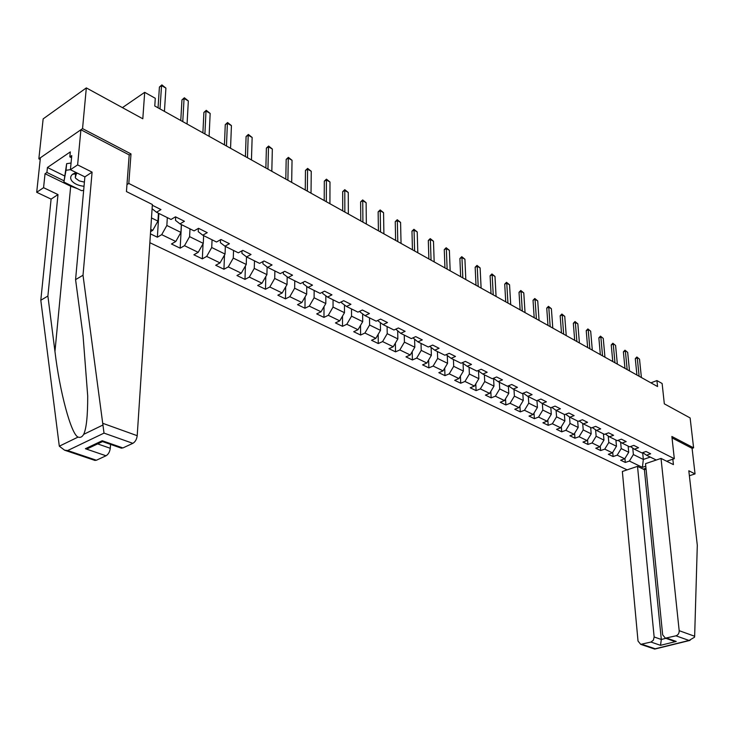 <?xml version="1.0" encoding="UTF-8"?>
<svg xmlns="http://www.w3.org/2000/svg" width="734" height="734" viewBox="0 0 734 734"><rect width="100%" height="100%" fill="white"/><g stroke="black" fill="none" stroke-linecap="round" stroke-linejoin="round"><path stroke-width="1.1" d="M149.864 242.706L627.12 469.87M129.184 155.122L131.001 153.929L82.547 128.615L38.847 158.847L40.214 159.517M38.847 158.847L43.15 118.88L86.328 87.906L142.809 118.78L144.69 92.328L122.431 107.632M689.382 475.733L695.043 473.898L692.089 448.346L693.602 447.832L690.125 417.94L664.325 403.838L662.123 383.497L656.93 380.579L650.911 382.836M82.547 128.615L86.328 87.906M693.602 447.832L671.876 436.482L674.307 458.704L666.701 461.255M645.975 468.2L643.241 469.118M674.307 458.704L128.808 183.454L126.964 184.619M642.709 452.621L646.498 455.208L650.654 453.786L646.021 451.483L641.865 452.906L634.369 449.199L638.543 447.749L633.818 445.391L629.644 446.85L622.001 443.061L626.185 441.584L621.368 439.18L617.175 440.666L609.367 436.794L613.569 435.299L608.651 432.84L604.44 434.354L596.476 430.408L600.696 428.876L595.678 426.371L591.448 427.913L583.31 423.876L587.549 422.316L582.42 419.756L578.181 421.334L569.868 417.215L574.126 415.618L568.887 413.013L564.63 414.609L556.143 410.407L560.409 408.783L555.06 406.113L550.784 407.746L542.114 403.452L546.399 401.792L540.93 399.067L536.637 400.736L527.774 396.342L532.077 394.653L526.489 391.864L522.177 393.571L513.121 389.075L517.442 387.35L511.717 384.497L507.405 386.24L498.138 381.652L502.469 379.891L496.624 376.973L492.294 378.744L482.825 374.056L487.165 372.257L481.183 369.266L476.834 371.083L467.145 366.284L471.503 364.44L465.384 361.394L461.025 363.247L451.107 358.33L455.484 356.449L449.217 353.329L444.841 355.219L434.702 350.191L439.079 348.274L432.665 345.072L428.28 347.008L417.894 341.861L422.289 339.897L415.728 336.622L411.324 338.603L400.691 333.328L405.095 331.328L398.369 327.97L393.965 329.997L383.065 324.593L387.479 322.538L380.588 319.106L376.175 321.171L365.009 315.638L369.431 313.537L362.367 310.014L357.944 312.133L346.494 306.463L350.925 304.307L343.686 300.701L339.255 302.867L327.52 297.05L331.961 294.848L324.538 291.15L320.097 293.371L308.06 287.407L312.5 285.15L304.885 281.351L300.445 283.627L288.095 277.507L292.545 275.195L284.728 271.296L280.278 273.626L267.607 267.341L272.057 264.974L264.038 260.974L259.579 263.368L246.569 256.918L251.028 254.487L242.789 250.377L238.33 252.826L224.971 246.202L229.43 243.716L220.962 239.495L216.512 242.009L202.777 235.201L207.236 232.65L198.538 228.311L194.088 230.889L179.977 223.898L184.427 221.273L175.49 216.814L171.031 219.466L156.535 212.273L160.975 209.575L152.323 205.263M646.498 455.208L656.242 460.034M645.782 466.218L642.397 467.356L629.377 461.053L625.313 462.448L624.937 458.438M150.442 233.871L157.37 237.201L161.7 234.66L175.793 241.486L171.462 243.991L180.16 248.175L184.491 245.688L198.208 252.331L193.877 254.781L202.336 258.854L206.676 256.432L220.035 262.9L215.704 265.277L223.943 269.25L228.274 266.882L241.284 273.186L236.954 275.516L244.982 279.379L249.312 277.076L261.992 283.205L257.662 285.48L265.488 289.242L269.818 286.994L282.177 292.976L277.847 295.196L285.471 298.866L289.802 296.674L301.848 302.5L297.527 304.665L304.959 308.243L309.28 306.106L321.033 311.785L316.712 313.904L323.969 317.391L328.291 315.299L339.75 320.85L335.438 322.914L342.512 326.318L346.824 324.272L358.008 329.694L353.705 331.713L360.614 335.034L364.917 333.034L375.836 338.319L371.542 340.292L378.285 343.54L382.579 341.585L393.25 346.742L388.956 348.678L395.543 351.852L399.828 349.934L410.242 354.972L405.966 356.862L412.407 359.963L416.683 358.091L426.849 363.018L422.582 364.862L428.876 367.89L433.143 366.055L443.079 370.872L438.822 372.679L444.969 375.643L449.226 373.845L458.943 378.551L454.695 380.322L460.713 383.212L464.952 381.46L474.458 386.056L470.219 387.791L476.1 390.616L480.33 388.901L489.624 393.396L485.403 395.094L491.147 397.865L495.367 396.176L504.46 400.581L500.249 402.241L505.873 404.957L510.075 403.296L518.975 407.609L514.782 409.242L520.287 411.884L524.471 410.269L533.178 414.481L528.994 416.086L534.389 418.674L538.563 417.086L547.087 421.215L542.921 422.784L548.197 425.325L552.353 423.766L560.703 427.803L556.546 429.344L561.712 431.831L565.859 430.308L574.034 434.262L569.896 435.767L574.961 438.207L579.089 436.712L587.09 440.583L582.97 442.061L587.934 444.446L592.044 442.978L599.889 446.777L595.788 448.226L600.641 450.566L604.743 449.125L612.431 452.85L608.339 454.273L613.101 456.566L617.184 455.153L624.717 458.796L620.643 460.2L625.313 462.448M150.745 229.357L152.764 230.329L150.589 231.623M144.69 92.328L155.287 98.292L154.773 105.99L657.563 386.552L656.93 380.579M628.148 446.107L628.726 452.272L621.212 448.584L620.615 442.107M630.506 446.547L634.369 449.199M624.717 458.796L628.726 452.272M617.184 455.153L621.212 448.584M615.909 440.042L616.468 446.254L608.807 442.492L608.229 436.014M618.056 440.354L622.001 443.061M612.431 452.85L616.468 446.254M604.743 449.125L608.807 442.492M603.421 433.849L603.963 440.116L596.146 436.271L595.595 429.794M605.348 434.023L609.367 436.794M599.889 446.777L603.963 440.116M592.044 442.978L596.146 436.271M590.677 427.527L591.2 433.849L583.218 429.922L582.695 423.454M592.375 427.573L596.476 430.408M587.09 440.583L591.2 433.849M579.089 436.712L583.218 429.922M577.676 421.087L578.181 427.454L570.024 423.445L569.529 416.976M579.135 420.977L583.31 423.876M574.034 434.262L578.181 427.454M565.859 430.308L570.024 423.445M564.4 414.499L564.877 420.921L556.556 416.829L556.088 410.37M565.602 414.242L569.868 417.215M560.703 427.803L564.877 420.921M552.353 423.766L556.556 416.829M550.839 407.728L551.298 414.251L542.802 410.077L542.362 403.572M551.784 407.361L556.143 410.407M547.087 421.215L551.298 414.251M538.563 417.086L542.802 410.077M536.976 400.599L537.426 407.443L528.746 403.177L528.333 396.617M537.664 400.333L542.114 403.452M533.178 414.481L537.426 407.443M524.471 410.269L528.746 403.177M522.819 393.314L523.259 400.489L514.387 396.131L514.002 389.515M523.232 393.149L527.774 396.342M518.975 407.609L523.259 400.489M510.075 403.296L514.387 396.131M508.35 385.855L508.781 393.378L499.716 388.919L499.349 382.249M508.488 385.809L513.121 389.075M504.46 400.581L508.781 393.378M495.367 396.176L499.716 388.919M493.587 378.423L493.982 386.112L484.715 381.561L484.385 374.826M493.404 378.294L498.138 381.652M489.624 393.396L493.982 386.112M480.33 388.901L484.715 381.561M478.495 370.973L478.852 378.68L469.375 374.028L469.081 367.239M477.972 370.606L482.825 374.056M474.458 386.056L478.852 378.68M464.952 381.46L469.375 374.028M463.062 363.367L463.383 371.083L453.695 366.321L453.428 359.476M462.2 362.743L467.145 366.284M458.943 378.551L463.383 371.083M449.226 373.845L453.695 366.321M451.107 358.33L446.134 354.66M447.281 355.577L447.566 363.321L437.647 358.449L437.409 351.54M443.079 370.872L447.566 363.321M433.143 366.055L437.647 358.449M434.702 350.191L429.739 346.365M431.133 347.622L431.372 355.366L421.224 350.384L421.032 343.411M426.849 363.018L431.372 355.366M416.683 358.091L421.224 350.384M417.894 341.861L412.948 337.869M414.609 339.484L414.811 347.237L404.425 342.136L404.26 335.099M410.242 354.972L414.811 347.237M399.828 349.934L404.425 342.136M400.691 333.328L395.764 329.162M397.69 331.153L397.856 338.906L387.213 333.686L387.093 326.593M393.25 346.742L397.856 338.906M382.579 341.585L387.213 333.686M383.065 324.593L378.175 321.015L378.166 320.244M380.377 322.621L380.487 330.383L369.597 325.034L369.514 317.877M375.836 338.319L380.487 330.383M364.917 333.034L369.597 325.034M365.009 315.638L360.137 312.06L360.137 311.088M362.642 313.895L362.706 321.648L351.549 316.171L351.513 308.95M358.008 329.694L362.706 321.648M346.824 324.272L351.549 316.171M346.494 306.463L341.659 302.885L341.659 301.692M344.466 304.959L344.485 312.702L333.053 307.087L333.062 299.802M339.75 320.85L344.485 312.702M328.291 315.299L333.053 307.087M327.52 297.05L322.712 293.472L322.721 292.059M325.841 295.802L325.813 303.537L314.097 297.784L314.152 290.425M321.033 311.785L325.813 303.537M309.28 306.106L314.097 297.784M308.06 287.407L303.289 283.829L303.307 282.159M306.757 286.425L306.674 294.141L294.655 288.233L294.765 280.81M301.848 302.5L306.674 294.141M289.802 296.674L294.655 288.233M288.095 277.507L283.361 273.929L283.397 271.993M287.178 276.81L287.049 284.498L274.718 278.452L274.883 270.947M282.177 292.976L287.049 284.498M269.818 286.994L274.718 278.452M267.607 267.341L262.91 263.772L262.974 261.543M267.103 266.965L266.919 274.617L254.267 268.405L254.487 260.836M261.992 283.205L266.919 274.617M249.312 277.076L254.267 268.405M246.569 256.918L241.926 253.349L242.009 250.808M246.496 256.854L246.257 264.469L233.274 258.102L233.55 250.459M241.284 273.186L246.257 264.469M228.274 266.882L233.274 258.102M224.971 246.202L220.374 242.651L220.494 239.761M225.356 246.395L225.054 254.065L211.722 247.514L212.062 239.807M220.035 262.9L225.054 254.065M206.676 256.432L211.722 247.514M202.777 235.201L198.235 231.66L198.391 228.393M203.639 235.632L203.281 243.367L189.592 236.651L189.996 228.861M198.208 252.331L203.281 243.367M184.491 245.688L189.592 236.651M179.977 223.898L175.49 220.356L175.683 216.915M181.344 224.576L180.913 232.394L166.847 225.485L167.324 217.622M175.793 241.486L180.913 232.394M161.7 234.66L166.847 225.485M156.535 212.273L152.103 208.75L152.333 205.263M158.434 213.218L157.938 221.108L151.488 217.943M152.764 230.329L157.938 221.108M131.001 153.929L128.808 183.454M642.654 452.639L643.333 459.438L650.278 457.08M632.754 448.089L633.378 454.557L643.333 459.438L642.397 467.356M629.377 461.053L633.378 454.557M157.37 237.201L158.874 213.429M180.16 248.175L181.454 224.622M202.336 258.854L203.052 243.78M223.943 269.25L224.503 255.037M244.982 279.379L245.413 265.956M265.488 289.242L265.8 276.562M285.471 298.866L285.682 286.866M304.959 308.243L305.087 296.894M323.969 317.391L324.015 306.638M342.512 326.318L342.503 316.125M360.614 335.034L360.541 325.355M378.285 343.54L378.166 334.355M395.543 351.852L395.378 343.117M412.407 359.963L412.196 351.669M428.876 367.89L428.628 360.009M444.969 375.643L444.703 368.138M460.713 383.212L460.42 376.074M476.1 390.616L475.788 383.827M491.147 397.865L490.817 391.396M505.873 404.957L505.533 398.791M520.287 411.884L519.929 406.021M534.389 418.674L534.022 413.086M548.197 425.325L547.821 419.995M561.712 431.831L561.345 426.748M574.961 438.207L574.584 433.363M587.934 444.446L587.549 439.831M600.641 450.566L600.265 446.162M613.101 456.566L612.725 452.364M160.012 108.916L161.535 85.603L159.416 87.043L161.875 84.896L165.912 88.108L164.434 111.375M158.049 107.815L159.416 87.043M165.912 88.108L161.535 85.603L161.875 84.896M76.052 172.508L72.565 174.252C70.308 176.215 70.06 178.435 71.822 180.903C74.382 183.876 78.446 185.674 84.025 186.289M77.382 173.169L76.318 173.839L75.29 177.564L75.795 178.39L79.281 180.903L84.401 182.115M83.658 190.354L81.547 190.666L63.904 182.078L66.647 163.682L71.06 163.021M63.904 182.078L65.996 170.306L70.427 169.646M66.647 163.682L65.996 170.306M77.437 188.656L70.693 186.216L45.04 173.729L43.572 187.684L57.986 194.574L47.894 296.05L40.801 300.252L59.307 446.189L64.601 450.199L67.675 450.538L96.402 460.236L94.347 460.227M47.894 296.05L54.958 351.485C59.647 391.396 71.079 434.308 78.07 437.079C80.281 437.914 82.144 437.014 83.658 434.372C86.401 428.638 87.75 415.829 87.704 395.956L83.08 335.97L75.574 279.636L84.878 176.876L70.418 169.71L71.767 155.599L69.84 156.911L70.317 151.901L47.426 167.508L46.912 172.462L64.032 180.812M43.572 187.684L36.7 192.29L40.398 157.773L80.905 129.753L129.202 154.929L126.441 191.565L152.369 204.511L137.203 435.693C136.726 439.327 135.276 441.868 132.854 443.336L122.89 447.951L120.697 447.933M57.986 194.574L51.096 199.116L36.7 192.29M40.801 300.252L51.096 199.116M132.854 443.336L104.017 433.115L83.015 275.232L92.089 172.132L77.62 164.893L70.418 169.71M77.62 164.893L80.905 129.753M45.04 173.729L46.912 172.462M92.089 172.132L84.878 176.876M83.015 275.232L75.574 279.636M97.64 443.896L110.274 448.281C109.788 451.85 108.366 454.355 106.026 455.777L96.402 460.236M110.274 448.281L110.568 444.391M71.565 157.773L69.84 156.911M47.426 167.508L64.509 175.894M103.081 441.776L102.219 440.73L122.89 447.951M106.026 455.777L85.383 448.722L87.988 448.474L93.291 445.96M694.648 636.25L694.511 637.222L689.052 640.461L675.95 635.818C678.143 635.002 679.225 633.295 679.179 630.68L694.648 636.25L697.3 545.243L688.813 470.778L695.043 473.898M646.067 469.127L644.406 469.687L637.516 466.356L622.359 471.476L638.02 641.048L640.699 644.351L650.966 642.048L653.379 640.195L654.141 636.984L661.316 639.47L660.527 645.324L650.966 642.048M637.516 466.356L654.141 636.984M672.839 459.2L673.427 464.613L661.031 458.42L645.525 463.659L662.664 634.846L665.389 638.167L675.95 635.818M661.031 458.42L679.179 630.68M692.089 448.346L672.032 437.886M644.406 469.687L661.316 639.47L665.866 638.341M666.711 638.121L676.216 641.443L672.656 640.709M641.947 644.305L655.214 648.783L654.48 649.003M182.766 121.605L184.069 98.503L181.959 99.907L184.362 97.778L188.335 100.943L187.069 124.009M180.775 120.495L181.959 99.907M188.335 100.943L184.069 98.503L184.362 97.778M204.905 133.964L206.006 111.054L203.896 112.43L206.263 110.32L210.163 113.431L209.098 136.304M202.896 132.845L203.896 112.43M210.163 113.431L206.006 111.054L206.263 110.32M226.467 145.993L227.384 123.284L225.265 124.633L227.586 122.541L231.43 125.606L230.549 148.268M224.439 144.864L225.265 124.633M231.43 125.606L227.384 123.284L227.586 122.541M247.477 157.718L248.202 135.203L246.092 136.515L248.367 134.441L252.147 137.46L251.45 159.939M245.422 156.571L246.092 136.515M252.147 137.46L248.202 135.203L248.367 134.441M267.947 169.141L268.497 146.818L266.387 148.094L268.626 146.048L272.342 149.02L271.819 171.297M265.873 167.985L266.387 148.094M272.342 149.02L268.497 146.818L268.626 146.048M287.893 180.27L288.288 158.149L286.177 159.388L288.379 157.36L292.04 160.287L291.673 182.381M285.81 179.105L286.177 159.388M292.04 160.287L288.288 158.149L288.379 157.36M307.353 191.124L307.583 169.187L305.472 170.407L307.638 168.398L311.244 171.288L311.032 193.18M305.252 189.959L305.472 170.407M311.244 171.288L307.583 169.187L307.638 168.398M326.327 201.712L326.41 179.968L324.309 181.151L326.437 179.16L329.979 182.004L329.924 203.722M324.217 200.538L324.309 181.151M329.979 182.004L326.41 179.968L326.437 179.16M344.842 212.043L344.787 190.482L342.686 191.647L344.778 189.675L348.265 192.473L348.356 214.007M342.714 210.86L342.686 191.647M348.265 192.473L344.787 190.482L344.778 189.675M362.917 222.136L362.724 200.749L360.623 201.878L362.679 199.932L366.119 202.694L366.339 224.044M360.779 220.943L360.623 201.878M366.119 202.694L362.724 200.749L362.679 199.932M380.551 231.972L380.23 210.768L378.138 211.878L380.166 209.942L383.552 212.667L383.9 233.843M378.414 230.779L378.138 211.878M383.552 212.667L380.23 210.768L380.166 209.942M397.782 241.587L397.342 220.558L395.25 221.64L397.241 219.723L400.581 222.411L401.048 243.413M395.626 240.385L395.25 221.64M400.581 222.411L397.342 220.558L397.241 219.723M414.609 250.982L414.049 230.118L411.967 231.182L413.93 229.283L417.224 231.935L417.802 252.762M412.453 249.771L411.967 231.182M417.224 231.935L414.049 230.118L413.93 229.283M431.06 260.157L430.381 239.468L428.298 240.513L430.234 238.623L433.482 241.238L434.179 261.9M428.885 258.946L428.298 240.513M433.482 241.238L430.381 239.468L430.234 238.623M447.125 269.121L446.345 248.606L444.272 249.624L446.171 247.753L449.373 250.34L450.171 270.828M444.951 267.91L444.272 249.624M449.373 250.34L446.345 248.606L446.171 247.753M462.833 277.892L461.952 257.542L459.888 258.533L461.759 256.689L464.916 259.23L465.815 279.553M460.658 276.672L459.888 258.533M464.916 259.23L461.952 257.542L461.759 256.689M478.201 286.462L477.219 266.277L475.155 267.249L476.999 265.414L480.119 267.938L481.119 288.086M476.017 285.242L475.155 267.249M480.119 267.938L477.219 266.277L476.999 265.414M493.23 294.848L492.156 274.819L490.092 275.782L491.918 273.956L494.991 276.443L496.074 296.435M491.037 293.628L490.092 275.782M494.991 276.443L492.156 274.819L491.918 273.956M507.928 303.05L506.763 283.186L504.717 284.122L506.506 282.324L509.543 284.774L510.717 304.61M505.735 301.83L504.717 284.122M509.543 284.774L506.763 283.186L506.506 282.324M522.314 311.078L521.067 291.37L519.021 292.288L520.791 290.499L523.782 292.921L525.039 312.601M520.122 309.849L519.021 292.288M523.782 292.921L521.067 291.37L520.791 290.499M536.389 318.932L535.068 299.38L533.031 300.279L534.774 298.509L537.728 300.903L539.068 320.428M534.196 317.712L533.031 300.279M537.728 300.903L535.068 299.38L534.774 298.509M550.179 326.63L548.775 307.225L546.738 308.106L548.463 306.353L551.381 308.72L552.794 328.089M547.977 325.401L546.738 308.106M551.381 308.72L548.775 307.225L548.463 306.353M563.675 334.163L562.198 314.914L560.17 315.776L561.868 314.033L564.749 316.372L566.235 335.585M561.482 332.933L560.17 315.776M564.749 316.372L562.198 314.914L561.868 314.033M576.896 341.539L575.346 322.437L573.327 323.281L575.006 321.556L577.851 323.868L579.41 342.934M574.694 340.31L573.327 323.281M577.851 323.868L575.346 322.437L575.006 321.556M589.852 348.76L588.237 329.814L586.227 330.639L587.87 328.933L590.677 331.208L592.31 350.136M587.65 347.54L586.227 330.639M590.677 331.208L587.87 328.933M602.541 355.843L600.862 337.034L598.861 337.851L600.485 336.154L603.256 338.411L604.954 357.192M600.339 354.623L598.861 337.851M603.256 338.411L600.485 336.154M614.973 362.789L613.239 344.118L611.239 344.925L612.853 343.237L615.587 345.466L617.34 364.101M612.78 361.559L611.239 344.925M615.587 345.466L612.853 343.237M627.166 369.587L625.368 351.063L623.386 351.852L624.973 350.182L627.68 352.384L629.488 370.881M624.973 368.367L623.386 351.852M627.68 352.384L624.973 350.182M639.121 376.258L637.268 357.871L635.286 358.651L636.855 356.99L639.525 359.165L641.397 377.524M636.928 375.037L635.286 358.651M639.525 359.165L636.855 356.99M59.307 446.189L78.07 437.079M83.658 434.372L103.063 424.958M104.017 433.115L67.675 450.538M85.383 448.722L102.219 440.73M102.971 423.38L137.203 435.693M70.693 186.216L54.958 351.485M655.214 648.783L689.052 640.461M676.216 641.443L660.527 645.324M76.318 173.839L72.565 174.252M75.758 172.6L75.29 177.564M121.523 448.217L102.723 441.657M87.988 448.474L102.622 441.538M95.136 460.484L64.601 450.199M665.389 638.167L674.06 641.195M654.792 649.104L640.699 644.351M655.012 649.003L690.052 640.387"/></g></svg>
